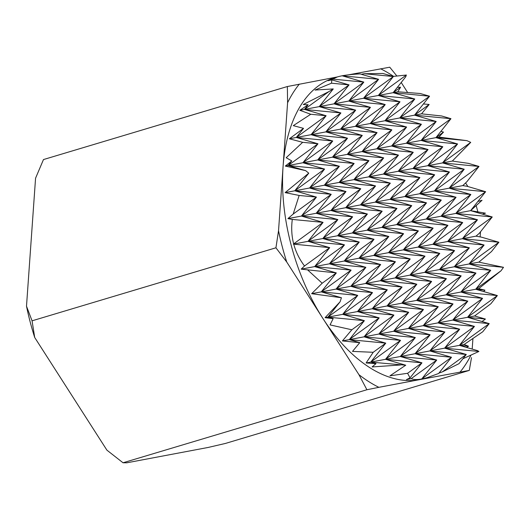 <?xml version="1.0" encoding="UTF-8"?>
<svg xmlns="http://www.w3.org/2000/svg" width="530" height="530" viewBox="0 0 530 530"><rect width="100%" height="100%" fill="white"/><g stroke="black" fill="none" stroke-linecap="round" stroke-linejoin="round"><path stroke-width="0.79" d="M26.5 306.207L32.065 320.822L34.702 337.484A172.621 98.891 -106.7 0 1 26.5 306.207L35.563 178.206L43.48 159.556L287.359 86.529L287.591 102.741L278.528 230.742L275.938 247.795L286.737 262.012L322.836 318.344A156.926 89.901 -106.7 0 1 283.06 166.738A156.926 89.901 -106.7 0 1 334.721 77.718L337.517 76.883L332.654 79.103L328.017 80.692L331.833 79.871L331.502 83.203L314.966 90.054L333.264 88.934L328.812 91.65L304.518 109.339L308.109 104.807L299.821 110.293L310.759 114.261L293.282 125.643L303.531 128.359L289.373 138.78L302.663 142.318L286.187 157.715L291.778 160.954L285.299 166.069L305.671 170.647L288.247 165.559L324.585 169.063L294.846 190.72L308.758 173.177L285.12 192.622L299.159 195.457L293.189 214.047L287.923 218.612L292.295 219.42L323.068 222.388L293.309 244.118L329.693 247.656L304.511 265.987L301.179 269.147L336.325 272.923L322.187 283.219L311.64 293.693L341.433 297.747L340.081 301.808L325.075 317.675L333.158 318.662L328.017 317.165L364.362 320.67L342.797 314.376L379.135 317.881L349.396 339.531L364.362 320.67L351.841 329.779L342.4 340.923L359.751 342.658L349.429 339.644L385.767 343.149L364.203 336.855L400.541 340.359L378.983 334.066L415.321 337.57L385.582 359.221L400.541 340.359L370.801 362.01L385.767 343.149L373.206 352.291L366.111 362.97L376.008 363.633L370.834 362.123L405.742 365.21L385.608 359.333L421.953 362.838L407.603 373.286L410.015 377.883L421.953 362.838L400.389 356.544L436.727 360.049L415.169 353.755L451.507 357.26L421.767 378.91L436.727 360.049L411.227 378.612C414.553 380.156 419.985 379.798 427.544 377.546L438.635 373.491L451.507 357.26L429.943 350.966L466.287 354.471L444.723 348.177L478.901 351.469L477.55 350.655L459.503 345.388L468.527 346.256L464.134 344.467L482.75 331.773L489.21 323.625L459.47 345.275L474.436 326.414L452.872 320.12L489.21 323.625L467.652 317.331L485.44 319.047L474.582 315.979L490.879 303.736L497.359 295.568L467.619 317.225L482.585 298.357L452.845 320.014L467.804 301.146L438.065 322.796L453.024 303.935L423.284 325.586L438.25 306.724L408.511 328.375L423.47 309.513L393.73 331.164L408.696 312.302L378.95 333.953L393.916 315.092L364.176 336.742L379.135 317.881L357.578 311.587L393.916 315.092L372.351 308.798L408.696 312.302L387.132 306.009L423.47 309.513L401.912 303.22L438.25 306.724L416.686 300.43L453.024 303.935L431.466 297.641L467.804 301.146L446.24 294.852L482.585 298.357L461.02 292.063L497.359 295.568L475.801 289.274L484.95 290.155L478.65 288.691L501.042 270.764L475.768 289.168L490.734 270.3L460.994 291.957L475.953 273.089L446.214 294.746L461.173 275.878L431.433 297.535L446.399 278.667L416.659 300.325L431.619 281.456L401.879 303.107L416.845 284.246L387.105 305.896L402.065 287.035L372.325 308.685L387.284 289.824L357.545 311.474L372.51 292.613L342.771 314.264L357.73 295.402L327.99 317.053L340.081 301.808M32.065 320.822L275.938 247.795M501.042 270.764L503.5 267.319L478.828 262.138L491.515 251.531L498.882 242.243L481.452 237.155L476.033 236.148L479.299 233.306L492.251 216.975L470.693 210.682L485.44 213.179L470.647 210.648L482.048 200.254L477.848 201.506M482.048 200.254L470.66 210.576L485.626 191.708L455.886 213.365L470.845 194.497L441.106 216.154L456.065 197.286L426.325 218.943L441.291 200.075L411.552 221.732L426.511 202.864L396.771 224.521L411.731 205.653L381.991 227.31L396.957 208.442L367.217 230.099L382.176 211.231L352.437 232.889L367.403 214.021L337.663 235.678L352.622 216.81L322.883 238.467L337.842 219.599L308.102 241.256L323.068 222.388L301.504 216.094L337.842 219.599L316.284 213.305L352.622 216.81L331.058 210.516L367.403 214.021L345.838 207.727L382.176 211.231L360.619 204.938L396.957 208.442L375.392 202.149L411.731 205.653L390.173 199.359L426.511 202.864L404.947 196.57L441.291 200.075L419.727 193.781L456.065 197.286L434.507 190.992L470.845 194.497L449.281 188.203L485.626 191.708L466.957 186.262L462.776 185.613L466.897 181.691L478.994 166.44L468.381 163.346L452.315 161.067L470.719 142.371L442.623 162.829L457.589 143.961L427.849 165.618L442.808 146.75L413.069 168.407L428.035 149.54L398.295 171.197L413.254 152.329L383.515 173.986L398.474 155.118L368.734 176.775L383.7 157.907L353.96 179.564L368.92 160.696L339.18 182.353L354.139 163.485L324.4 185.142L339.366 166.274L309.626 187.931L324.585 169.063L303.021 162.77L339.366 166.274L317.801 159.98L354.139 163.485L332.582 157.191L368.92 160.696L347.355 154.402L383.7 157.907L362.136 151.613L398.474 155.118L376.916 148.824L413.254 152.329L391.69 146.035L428.035 149.54L406.47 143.246L442.808 146.75L421.251 140.457L457.589 143.961L436.024 137.667L466.91 140.649L438.88 137.084L443.484 132.109L435.998 137.561L450.957 118.694L441.623 115.971L421.549 113.837L429.154 104.476L414.592 115.083L429.552 96.215L420.237 93.499L397.844 91.789L400.567 87.225L393.18 92.604L405.708 76.81L406.377 75.028L378.407 95.393L393.366 76.525L382.859 73.458L364.203 73.716L361.361 74.286M341.433 297.747L321.392 291.897L357.73 295.402L336.166 289.108L372.51 292.613L350.946 286.319L387.284 289.824L365.726 283.53L402.065 287.035L380.5 280.741L416.845 284.246L395.281 277.952L431.619 281.456L410.061 275.163L446.399 278.667L424.835 272.374L461.173 275.878L439.615 269.584L475.953 273.089L454.389 266.795L490.734 270.3L469.169 264.006L503.5 267.319M474.436 326.414L444.697 348.064L459.656 329.203L429.916 350.853L444.875 331.992L415.136 353.642L430.102 334.781L400.362 356.432L415.321 337.57L393.757 331.276L430.102 334.781L408.537 328.487L444.875 331.992L423.318 325.698L459.656 329.203L438.091 322.909L474.436 326.414M364.203 73.716L393.366 76.525L363.626 98.182L378.592 79.314L360.036 73.902C349.899 74.438 342.393 75.432 337.517 76.883M332.654 79.103L363.812 82.104L334.072 103.761L349.031 84.893L331.833 79.871M331.502 83.203L349.031 84.893L319.292 106.55L333.264 88.934M310.759 114.261L326.109 115.739L296.369 137.396L303.531 128.359M302.663 142.318L317.96 143.796L288.221 165.453L291.778 160.954M299.159 195.457L316.436 197.12L293.189 214.047M366.111 362.97L464.134 344.467M342.4 340.923L474.582 315.979M325.075 317.675L478.65 288.691M311.64 293.693L478.828 262.138M321.359 291.785L336.325 272.923L314.76 266.63L351.099 270.134L321.359 291.785M498.882 242.243L469.143 263.9L484.102 245.032L454.362 266.689L469.328 247.821L439.582 269.478L454.548 250.61L424.808 272.268L439.767 253.4L410.028 275.057L424.994 256.189L395.254 277.846L410.213 258.978L380.474 280.635L395.433 261.767L365.693 283.418L380.659 264.556L350.92 286.207L365.879 267.345L336.139 288.996L351.099 270.134L329.541 263.841L365.879 267.345L344.315 261.052L380.659 264.556L359.095 258.262L395.433 261.767L373.875 255.473L410.213 258.978L388.649 252.684L424.994 256.189L403.429 249.895L439.767 253.4L418.21 247.106L454.548 250.61L432.983 244.317L469.328 247.821L447.764 241.528L484.102 245.032L462.544 238.738L498.882 242.243M301.179 269.147L476.033 236.148M314.734 266.517L329.693 247.656L308.135 241.362L344.474 244.867L314.734 266.517M492.251 216.975L462.511 238.632L477.477 219.764L447.737 241.422L462.697 222.554L432.957 244.211L447.916 225.343L418.177 247L433.142 228.132L403.403 249.789L418.362 230.921L388.623 252.578L403.582 233.71L373.842 255.367L388.808 236.499L359.068 258.156L374.028 239.288L344.288 260.945L359.254 242.077L329.508 263.728L344.474 244.867L322.909 238.573L359.254 242.077L337.69 235.784L374.028 239.288L352.463 232.995L388.808 236.499L367.244 230.206L403.582 233.71L382.024 227.416L418.362 230.921L396.798 224.627L433.142 228.132L411.578 221.838L447.916 225.343L426.358 219.049L462.697 222.554L441.132 216.26L477.477 219.764L455.913 213.471L492.251 216.975M293.309 244.118L470.647 210.648M287.923 218.612L462.776 185.613M301.477 215.988L316.436 197.12L294.872 190.827L331.217 194.331L301.477 215.988M478.994 166.44L449.255 188.097L464.214 169.229L434.474 190.886L449.44 172.018L419.7 193.675L434.66 174.807L404.92 196.464L419.886 177.596L390.14 199.253L405.106 180.385L375.366 202.043L390.325 183.175L360.585 204.832L375.551 185.964L345.812 207.621L360.771 188.753L331.031 210.41L345.991 191.542L316.251 213.199L331.217 194.331L309.652 188.037L345.991 191.542L324.433 185.248L360.771 188.753L339.207 182.459L375.551 185.964L353.987 179.67L390.325 183.175L368.767 176.881L405.106 180.385L383.541 174.092L419.886 177.596L398.322 171.303L434.66 174.807L413.102 168.513L449.44 172.018L427.876 165.724L464.214 169.229L442.656 162.935L478.994 166.44M285.12 192.622L452.315 161.067M285.299 166.069L438.88 137.084M450.957 118.694L421.217 140.351L436.183 121.483L406.444 143.14L421.403 124.272L391.663 145.929L406.623 127.061L376.883 148.718L391.849 129.85L362.109 151.507L377.068 132.639L347.329 154.296L362.288 135.428L332.548 157.085L347.514 138.217L317.775 159.874L332.734 141.006L302.994 162.664L317.96 143.796L296.396 137.502L332.734 141.006L311.176 134.713L347.514 138.217L325.95 131.924L362.288 135.428L340.73 129.134L377.068 132.639L355.504 126.345L391.849 129.85L370.284 123.556L406.623 127.061L385.065 120.767L421.403 124.272L399.839 117.978L436.183 121.483L414.619 115.189L450.957 118.694M289.373 138.78L421.549 113.837M429.552 96.215L399.812 117.872L414.771 99.004L385.032 120.661L399.998 101.793L370.258 123.45L385.217 104.582L355.478 126.239L370.443 107.371L340.697 129.028L355.663 110.16L325.923 131.818L340.883 112.95L311.143 134.607L326.109 115.739L304.545 109.445L340.883 112.95L319.325 106.656L355.663 110.16L334.099 103.867L370.443 107.371L348.879 101.078L385.217 104.582L363.653 98.288L399.998 101.793L378.433 95.499L414.771 99.004L393.214 92.71L429.552 96.215M299.821 110.293L397.844 91.789M378.592 79.314L348.853 100.972L363.812 82.104L342.248 75.81L378.592 79.314M34.702 337.484L106.908 450.149L123.026 462.769L126.849 462.796L208.111 447.459L225.409 443.444L469.288 370.417L471.508 357.631M337.305 76.949L287.359 86.529M396.877 76.009L389.742 67.204L348.482 74.836M407.636 92.505L401.21 82.475M378.877 387.324L419.508 379.659A156.926 89.901 -106.7 0 1 322.836 318.344L358.936 374.677L366.906 389.742L378.877 387.324A172.621 98.891 -106.7 0 1 358.936 374.677M427.544 377.546L424.749 378.38A156.926 89.901 -106.7 0 1 419.508 379.659L469.288 370.417M123.026 462.769L366.906 389.742M480.127 236.91L480.485 231.809M472.184 349.091L472.932 338.531M467.897 186.534L465.592 182.936M328.812 91.65L303.253 104.516L308.109 104.807M470.719 142.371L466.91 140.649M485.44 213.179L482.38 214.094M483.632 291.56L484.95 290.155M482.015 321.524L485.44 319.047M466.4 347.402L468.527 346.256M462.862 358.783L478.901 351.469M442.417 371.848L458.993 363.666L466.287 354.471L442.417 371.848L438.979 373.054M410.015 377.883L406.444 379.613L411.227 378.612M405.742 365.21L389.941 375.83L407.603 373.286M376.008 363.633L372.1 366.945L400.521 364.984M359.751 342.658L352.51 351.397L373.206 352.291M333.158 318.662L330.051 324.903L351.841 329.779M307.917 270.187L322.187 283.219M293.752 244.191C295.82 251.922 299.404 259.19 304.511 265.987M292.295 219.42C291.202 227.927 291.652 236.055 293.653 243.807M305.671 170.647L308.758 173.177M406.377 75.028L393.055 76.433M400.567 87.225L397.341 87.357M429.154 104.476L423.417 103.953M443.484 132.109L440.92 131.347M287.591 102.741A172.621 98.891 -106.7 0 1 299.331 84.111M380.593 68.774A172.621 98.891 -106.7 0 1 393.591 76.373M286.737 262.012A172.621 98.891 -106.7 0 1 278.528 230.742M471.004 355.12A172.621 98.891 -106.7 0 1 460.139 371.987M476.185 205.614A172.621 98.891 -106.7 0 1 477.848 211.874"/></g></svg>
